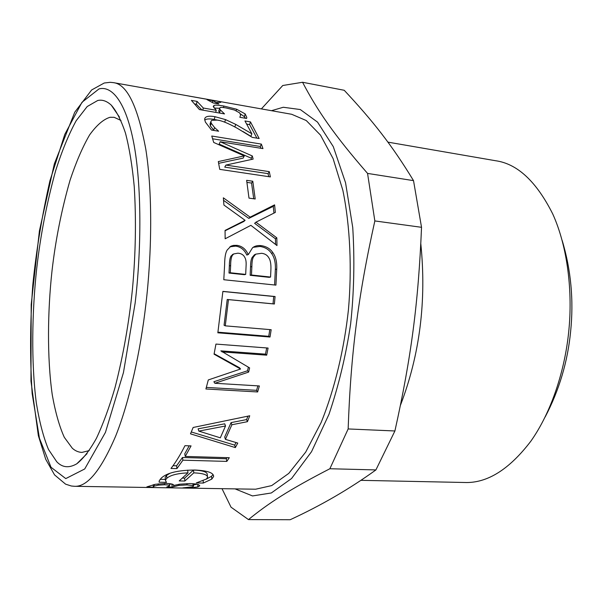 <?xml version="1.0" encoding="UTF-8"?>
<svg xmlns="http://www.w3.org/2000/svg" width="602" height="602" viewBox="0 0 602 602"><rect width="100%" height="100%" fill="white"/><g stroke="black" fill="none" stroke-linecap="round" stroke-linejoin="round"><path stroke-width="0.9" d="M212.363 102.378L212.679 100.669L218.932 103.958L213.206 102.95L207.02 99.661L212.679 100.669M246.903 124.125L249.604 124.584L256.888 138.144M242.839 131.447L250.891 136.323L251.877 133.794L244.954 120.964L250.477 121.913L259.146 138.513L252.268 137.376L237.376 128.316C228.196 123.252 221.483 120.513 217.247 120.099L211.693 120.317L210.881 121.581L211.257 123.267L214.605 127.601L218.631 131.221L211.483 130.04L205.35 122.025L204.65 119.083C205.094 116.382 208.548 115.584 215.027 116.705L225.532 119.61L235.713 124.381L251.877 133.794M204.703 120.031C206.313 118.812 209.473 118.602 214.184 119.414L218.722 120.377M210.218 123.545L210.346 125.893L213.936 130.446M249.604 124.584L250.477 121.913M234.833 126.939L235.713 124.381M224.704 122.168L225.532 119.61M213.665 130.175L214.605 127.601M246.955 182.391L251.561 183.061L253.72 198.788M251.561 183.061L252.795 181.24L255.203 198.991L248.995 198.126L246.639 180.337L252.795 181.24M244.608 257.077C243.366 254.744 241.139 253.442 237.918 253.179L233.696 253.954L232.349 255.406C231.236 257.257 230.664 260.628 230.641 265.512L230.288 272.759L245.691 274.399L246.083 265.873C246.353 261.862 245.857 258.928 244.608 257.077M233.516 254.036L231.055 255.993L232.349 255.406M231.055 255.993C229.941 257.814 229.377 261.125 229.354 265.933L229.008 273.052L230.288 272.759M229.008 273.052L244.382 274.693L245.691 274.399M269.034 258.153C267.469 255.271 264.985 253.653 261.599 253.299L255.79 254.142L253.495 256.866C252.464 258.619 251.922 261.832 251.869 266.513L251.485 275.016L270.569 277.055L270.84 271.013C271.216 265.008 270.614 260.719 269.034 258.153M255.602 254.232L254.42 254.804L252.155 257.46L253.495 256.866M252.155 257.46C251.124 259.176 250.59 262.337 250.537 266.942L250.161 275.302L251.485 275.016M250.161 275.302L269.199 277.334L270.569 277.055M253.111 247.332L259.966 246.444C265.106 247.234 268.959 249.552 271.525 253.389C274.384 257.25 275.663 262.623 275.347 269.493L274.632 284.212M229.911 246.797L235.721 246.113C240.815 246.88 244.51 249.868 246.805 255.067L248.385 254.473L252.562 247.731C254.872 245.932 257.791 245.24 261.321 245.661C266.468 246.451 270.328 248.799 272.902 252.705C275.769 256.625 277.04 262.081 276.724 269.071L275.934 285.122L223.793 279.734L224.629 264.579C224.681 257.378 225.547 252.509 227.217 249.988L230.905 246.195L233.448 245.39L237.022 245.353C242.132 246.128 245.834 249.153 248.137 254.443L248.385 254.473M246.805 255.067L248.137 254.443M271.525 253.389L272.902 252.705M257.882 385.859L256.595 390.337L257.641 391.955L205.914 388.99L208.292 379.945L240.567 369.011L239.461 367.724L214.146 353.75M256.595 390.337L206.343 387.425M248.37 367.19L247.527 370.772L213.876 381.736L214.869 383.278L259.357 385.95L257.641 391.955M266.701 347.948L265.49 354.149L220.844 350.868L249.619 367.905L248.634 372.089L214.869 383.278M240.567 369.011L214.056 354.179L215.952 344.081L268.086 348.054L266.694 355.172L221.965 351.899M247.527 370.772L248.634 372.089M265.49 354.149L266.694 355.172M198.833 431.107L198.126 428.82L224.727 423.816L225.517 425.99L198.833 431.107L220.324 437.827L225.517 425.99M236.074 442.56L234.69 445.134L191.293 431.973M247.919 416.17L246.587 419.594L231.063 422.619L224.704 436.992L225.411 439.362L237.767 443.057L235.344 447.595L190.488 433.846L193.144 427.48L249.732 415.779L247.452 421.671L231.875 424.764L225.411 439.362M234.69 445.134L235.344 447.595M231.063 422.619L231.875 424.764M246.587 419.594L247.452 421.671M165.347 479.418L160.102 479.312M169.794 473.375L166.603 475.369L165.219 477.236L165.279 478.221M207.457 476.536L207.261 474.564C207.389 471.976 202.799 470.471 193.483 470.042L184.648 478.154L182.669 478.108M213.01 474.579L211.543 476.272L206.147 479.207M161.298 478.071C166.935 472.833 178.162 470.154 194.973 470.027C207.63 470.644 213.83 472.826 213.59 476.573L211.799 479.109L203.288 483.06L196.267 482.932L206.343 479.049L207.54 477.378C207.682 474.775 203.1 473.27 193.806 472.856L184.829 481.036L179.193 480.93L187.975 472.856C177.537 473.338 170.486 475.136 166.814 478.259L165.392 480.163L166.445 482.352L159.169 482.217L159.206 480.915L161.298 478.071M159.124 481.224L159.169 482.217M187.666 470.117L187.975 472.856M184.648 478.154L184.829 481.036M193.483 470.042L193.806 472.856M203.167 480.908L203.288 483.06M172.225 484.136L169.531 484.128M196.989 484.264L193.543 484.836M173.918 485.423L179.644 484.204L189.878 483.579C194.19 483.699 197.132 484.098 198.698 484.776L199.646 485.919L197.832 486.92L189.788 487.981L182.85 487.868L192.362 486.845L193.573 486.175L193.016 485.581L187.019 484.926L178.967 485.4L172.074 487.078L166.754 486.988L169.553 485.912C169.96 485.265 168.267 484.881 164.474 484.76L158.228 485.167L154.285 486.115L153.232 486.649L153.886 487.319L146.865 486.875L155.474 484.271L166.22 483.444C171.382 483.654 173.82 484.264 173.549 485.272L173.925 486.559M173.436 484.73L173.451 485.415M158.206 483.857L158.228 485.167M172.082 484.174L172.074 487.078M178.945 484.317L178.967 485.4M189.796 487.357L189.788 487.981M227.059 457.648L226.299 458.754L182.451 457.497L176.589 465.805L173.03 465.715M189.209 445.834L184.754 453.788L185.243 456.429L229.294 457.716L226.811 461.395L182.903 460.191L176.943 468.597L170.983 468.454C175.739 462.321 180.404 454.736 184.972 445.691L191.06 445.894L185.243 456.429M226.299 458.754L226.811 461.395M176.589 465.805L176.943 468.597M182.451 457.497L182.903 460.191M222.883 291.481L273.714 296.485L273.03 303.837L227.225 299.472L224.072 325.253L225.268 325.848L271.171 329.715L270.02 337.03L217.841 332.808L222.89 291.383L275.076 296.523L274.377 304.002L228.474 299.63L225.268 325.848M269.809 329.603L268.748 336.315L217.939 332.184M273.714 296.485L275.076 296.523M268.748 336.315L270.02 337.03M227.225 299.472L228.474 299.63M273.03 303.837L274.377 304.002M223.56 200.346L248.822 218.398L273.27 206.335L273.94 213.1M225.058 230.792L243.802 221.498L245.104 220.317L223.921 205.041L223.342 197.81L250.123 217.149L274.595 204.861L275.34 212.401L255.955 222.176L276.822 237.85L276.98 245.556L250.876 225.336L225.148 238.783L225.05 230.438L245.104 220.317M255.955 222.176L254.631 223.35L275.445 238.791L275.573 244.442M273.27 206.335L274.595 204.861M248.822 218.398L250.123 217.149M275.445 238.791L276.822 237.85M212.634 138.791L260.29 146.489L260.944 148.288M218.654 163.338L243.163 158.108L244.284 155.903L213.725 142.456L211.746 136.029L261.358 144.096L262.961 148.611L220.204 141.741L252.313 155.971L253.141 159.101L225.908 165.083L269.29 171.653L270.381 176.913L219.738 169.358L218.308 161.577L244.284 155.903M225.908 165.083L224.757 167.123L268.071 173.647L268.71 176.664M220.204 141.741L219.166 144.119L251.184 158.183L251.516 159.44M260.29 146.489L261.358 144.096M268.071 173.647L269.29 171.653M251.184 158.183L252.313 155.971M214.184 108.067L219.429 108.277L220.37 109.925L224.508 113.906L199.405 109.564L191.391 100.391L197.057 101.384L203.325 108.036L216.261 110.286L213.221 106.403L214.056 105.44C215.155 104.883 218.421 105.087 223.861 106.042L236.594 109.225L245.165 113.906L246.812 117.435L246.594 118.459L239.852 117.3L240.604 115.035L239.671 112.913L234.509 110.046L226.006 107.924C222.778 107.359 220.791 107.246 220.061 107.585L218.707 111.114L219.978 113.123M195.071 104.011L196.41 104.244L201.911 110M218.812 110.723L218.707 111.114M240.356 113.853L244.404 116.668L245.541 118.278M215.689 112.378L216.261 110.286M202.761 110.143L203.325 108.036M196.41 104.244L197.057 101.384M216.622 102.506L220.761 102.37M215.027 100.76L215.787 100.88M189.051 96.094L215.034 100.722M74.55 486.303L255.609 489.215L271.69 485.596L288.779 473.39L305.703 452.094L321.107 422.574C335.013 388.358 344.261 348.362 348.445 309.676C351.952 269.433 350.326 226.781 342.854 190.3L333.094 158.582L320.49 135.111L306.275 120.55L291.677 114.282L113.387 82.632C127.014 84.099 137.828 106.336 145.827 149.356C152.667 192.768 151.922 253.705 145.819 304.86C140.447 351.312 129.49 401.542 115.667 436.074C101.016 470.26 87.313 487.003 74.55 486.303L71.322 486.002L65.588 484.158L54.556 474.895L45.707 459.236L38.347 435.645L30.965 381.096L31.206 304.499L39.416 230.882L54.338 163.879L74.731 112.243L91.647 89.961L104.244 83.008L110.196 82.316L113.387 82.632M97.682 100.519C102.189 99.443 106.72 100.978 111.272 105.132C116.457 111.009 121.198 120.355 125.494 133.17C129.362 148.062 132.282 165.851 134.238 186.537C136.278 219.986 135.676 254.285 132.417 289.449C128.956 323.199 123.154 355.925 115.012 387.635C109.255 407.351 103.055 424.252 96.41 438.339C89.698 450.371 83.151 458.859 76.77 463.811C68.982 468.296 62.322 467.611 56.769 461.772L48.521 449.521C43.51 437.556 39.454 422.047 36.331 402.994C31.056 362.419 32.011 311.655 36.692 268.673C40.469 235.382 46.813 202.656 55.708 170.501C62.029 150.681 68.861 134.073 76.206 120.678L87.192 106.539L97.682 100.519M248.475 519.594C268.372 503.287 289.509 489.531 329.873 468.74L375.911 469.921C349.717 488.847 321.137 505.454 290.172 519.729L248.475 519.594L231.033 507.185L222.003 488.673M329.873 468.74L348.152 428.948L394.904 430.972L375.911 469.921M348.152 428.948C350.793 353.841 358.1 296.304 374.843 220.934L421.528 227.308C418.405 302.896 411.128 358.024 394.904 430.972M374.843 220.934L367.559 173.414L413.521 180.638L421.528 227.308M367.559 173.414C334.14 135.021 317.337 110.467 302.558 82.271L344.224 90.277C372.57 120.633 391.744 144.781 413.521 180.638M302.558 82.271L282.759 85.507L261.373 108.902M271.457 110.693L283.279 107.261L300.3 109.549L317.547 122.131L333.29 146.647L345.556 182.752L352.749 227.556C354.736 260.26 354.029 292.376 350.635 323.906C346.015 355.045 338.806 385.175 329.001 414.281L311.52 451.711L291.594 478.492L271.306 492.978L252.501 495.935L235.073 488.884M420.806 243.727C426.607 300.91 419.82 354.736 400.458 405.221M387.914 142.132L495.438 160.704C517.268 163.676 536.352 181.405 552.704 213.891C567.686 246.767 572.878 292.286 568.709 331.74C564.917 369.884 551.68 411.76 530.844 441.198C509.119 469.65 487.003 483.414 464.488 482.488L360.952 480.336M562.155 240.409C571.02 269.914 573.834 300.338 570.606 331.687C567.656 361.802 559.183 390.231 545.171 416.96M89.246 450.605L81.887 452.411C78.365 452.23 75.175 450.838 72.308 448.234L64.309 437.33C59.417 426.547 55.414 412.43 52.291 394.987C46.964 357.738 47.633 310.715 52.005 270.908C55.542 240.055 61.554 209.85 70.035 180.291C76.078 162.126 82.594 147.008 89.6 134.923C96.666 125.141 103.476 119.264 110.031 117.292L114.117 117.3L121.002 120.475M214.184 119.414L215.027 116.705M210.346 125.893L211.257 123.267M229.354 265.933L230.641 265.512M250.537 266.942L251.869 266.513M259.966 246.444L261.321 245.661M235.721 246.113L237.022 245.353M275.347 269.493L276.724 269.071M166.603 475.369L166.814 478.259M211.543 476.272L211.799 479.109M154.278 484.49L154.285 486.115M164.436 483.436L164.474 484.76M186.981 483.579L187.019 484.926M192.964 483.715L193.016 485.581M197.802 484.467L197.832 486.92M223.508 107.547L223.861 106.042M213.612 107.284L214.056 105.44M219.625 112.717L220.37 109.925M244.404 116.668L245.165 113.906M236.225 110.715L236.594 109.225M135.119 303.227L123.455 372.563L105.44 432.402L84.716 468.973L65.761 478.598L51.027 467.272L39.439 438.279L32.147 393.535C29.897 357.814 30.108 321.664 32.786 285.092C36.225 250.725 41.944 215.937 49.943 180.728L64.798 134.374L82 102.28L98.999 88.923C111.453 85.529 125.698 100.843 133.734 143.028C141.771 185.145 141.53 249.672 135.119 303.227M209.985 124.245L210.881 121.581M232.38 254.578L233.696 253.954M254.42 254.804L255.79 254.142M165.219 477.236L165.392 480.163M213.447 475.324L213.59 476.573M173.542 484.866L173.549 485.272M153.247 484.708L153.232 486.649M169.523 483.632L169.553 485.596M193.52 483.76L193.566 485.912M199.631 485.408L199.646 485.919M246.504 118.444L246.812 117.435M201.008 98.186L205.937 99.059M119.459 117.112L111.272 105.132M87.094 453.607L76.77 463.811"/></g></svg>
